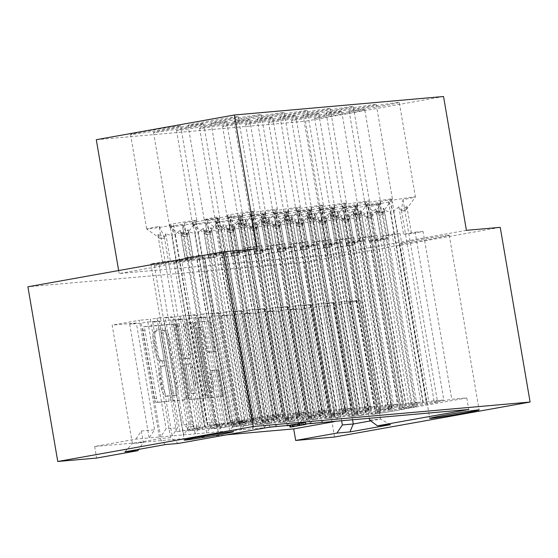 <?xml version="1.0" encoding="UTF-8"?>
<svg xmlns="http://www.w3.org/2000/svg" width="558" height="558" viewBox="0 0 558 558"><rect width="100%" height="100%" fill="white"/><g stroke="black" fill="none" stroke-linecap="round" stroke-linejoin="round"><path stroke-width="0.42" stroke-dasharray="2.79 2.09" d="M168.844 398.74A2.692 0.788 -100.1 0 1 168.53 401.453A2.692 0.788 -100.1 0 1 168.509 401.46L156.512 402.52A3.843 1.13 -100.1 0 1 154.733 398.83L143.085 330.692A3.843 1.13 -100.1 0 1 143.539 326.814A3.843 1.13 -100.1 0 1 143.566 326.807L155.563 325.746A2.692 0.788 -100.1 0 1 156.812 328.327A2.692 0.788 -100.1 0 1 156.491 331.04A2.692 0.788 -100.1 0 1 156.47 331.047L154.922 331.18A12.29 3.613 -100.1 0 0 154.824 331.194A12.29 3.613 -100.1 0 0 153.373 343.616L154.35 349.294A12.29 3.613 -100.1 0 0 160.034 361.089L161.583 360.949A2.692 0.788 -100.1 0 1 162.824 363.53A2.692 0.788 -100.1 0 1 162.511 366.25A2.692 0.788 -100.1 0 1 162.49 366.25L160.934 366.39A12.29 3.613 -100.1 0 0 160.844 366.404A12.29 3.613 -100.1 0 0 159.393 378.819L160.362 384.497A12.29 3.613 -100.1 0 0 166.047 396.292L167.602 396.159A2.692 0.788 -100.1 0 1 168.844 398.74M156.763 330.852A12.29 3.613 -100.1 0 0 156.665 330.866A12.29 3.613 -100.1 0 0 155.215 343.289L156.191 348.966A12.29 3.613 -100.1 0 0 161.869 360.761L163.424 360.621A2.692 0.788 -100.1 0 1 164.666 363.202A2.692 0.788 -100.1 0 1 164.352 365.922A2.692 0.788 -100.1 0 1 164.331 365.922L162.776 366.062A12.29 3.613 -100.1 0 0 162.685 366.069A12.29 3.613 -100.1 0 0 161.234 378.491L162.204 384.169A12.29 3.613 -100.1 0 0 167.888 395.964L169.444 395.831A2.692 0.788 -100.1 0 1 170.685 398.405A2.692 0.788 -100.1 0 1 170.371 401.125A2.692 0.788 -100.1 0 1 170.35 401.125L158.353 402.185A3.843 1.13 -100.1 0 1 156.575 398.503L144.927 330.364A3.843 1.13 -100.1 0 1 145.38 326.479L157.405 325.419A2.692 0.788 -100.1 0 1 158.653 327.999A2.692 0.788 -100.1 0 1 158.333 330.713A2.692 0.788 -100.1 0 1 158.312 330.72L154.922 331.18M448.137 235.246A25.047 0.628 170.3 0 0 420.795 239.48A25.047 0.628 170.3 0 0 399.877 243.679A25.047 0.628 170.3 0 0 401 243.679A25.047 0.628 170.3 0 0 428.342 239.445A25.047 0.628 170.3 0 0 449.26 235.239A25.047 0.628 170.3 0 0 448.137 235.246M202.624 256.952A25.047 0.628 170.3 0 0 175.282 261.186A25.047 0.628 170.3 0 0 154.364 265.385A25.047 0.628 170.3 0 0 155.487 265.378A25.047 0.628 170.3 0 0 182.836 261.151A25.047 0.628 170.3 0 0 203.747 256.945A25.047 0.628 170.3 0 0 202.624 256.952M196.821 220.445A25.438 0.635 170.3 0 1 184.377 223.109L182.878 234.039L188.199 229.659L186.937 234.095L196.821 220.445A25.438 0.635 170.3 0 0 196.828 220.424A25.438 0.635 170.3 0 0 195.684 220.431A25.438 0.635 170.3 0 0 169.799 224.4L204.409 426.87L225.223 423.452L233.16 422.748L215.667 425.88L218.987 425.587A25.438 0.635 -9.7 0 1 208.308 427.498L187.865 430.853L202.938 429.52L220.061 426.458L216.741 426.751A25.438 0.635 -9.7 0 1 227.42 424.84L248.233 421.416L256.171 420.718L238.678 423.843L241.998 423.55A25.438 0.635 -9.7 0 1 231.319 425.461L210.875 428.816L222.44 427.798L214.621 422.036L206.572 422.748L214.384 428.509L194.937 314.733L191.429 315.047L210.875 428.816M186.937 234.095L182.982 234.444L187.23 233.983M219.831 218.408A25.438 0.635 170.3 0 1 207.388 221.08L205.888 232.009L211.21 227.629L209.941 232.065L219.831 218.408A25.438 0.635 170.3 0 0 219.838 218.394A25.438 0.635 170.3 0 0 218.694 218.394A25.438 0.635 170.3 0 0 192.81 222.37L227.42 424.84M209.941 232.065L205.993 232.414L210.24 231.947M364.751 109.668A25.438 0.635 -9.7 0 1 343.512 113.937A25.438 0.635 -9.7 0 1 315.744 118.233A25.438 0.635 -9.7 0 1 314.6 118.24A25.438 0.635 -9.7 0 1 335.839 113.965A25.438 0.635 -9.7 0 1 363.614 109.668A25.438 0.635 -9.7 0 1 364.751 109.668L380.905 204.151A25.438 0.635 170.3 0 1 368.454 206.837L366.955 217.766L372.277 213.386L371.014 217.822L380.898 204.172A25.438 0.635 170.3 0 0 380.905 204.151A25.438 0.635 170.3 0 0 379.761 204.158A25.438 0.635 170.3 0 0 353.877 208.127L388.487 410.597L409.3 407.18L417.238 406.475L399.744 409.607L403.064 409.314A25.438 0.635 -9.7 0 1 397.917 410.249L466.774 397.931L451.757 399.263L434.27 402.388L437.591 402.095A25.438 0.635 -9.7 0 1 426.912 404.006L406.098 407.431L398.161 408.128L415.654 405.003L412.334 405.296A25.438 0.635 -9.7 0 1 423.013 403.385L443.819 399.96L428.753 401.293L411.26 404.424L414.58 404.132A25.438 0.635 -9.7 0 1 403.901 406.043L383.088 409.46L375.15 410.165L392.644 407.033L389.324 407.326A25.438 0.635 -9.7 0 1 400.002 405.415L420.809 401.997L405.743 403.329L388.249 406.454L391.57 406.161A25.438 0.635 -9.7 0 1 380.891 408.072L360.077 411.497L352.14 412.195L369.633 409.07L366.313 409.363A25.438 0.635 -9.7 0 1 376.992 407.452L397.805 404.027L382.732 405.359L365.239 408.491L368.559 408.198A25.438 0.635 -9.7 0 1 357.88 410.109L337.074 413.527L329.129 414.231L346.623 411.1L343.303 411.399A25.438 0.635 -9.7 0 1 353.981 409.488L374.795 406.064L359.722 407.396L342.228 410.528L345.548 410.235A25.438 0.635 -9.7 0 1 334.87 412.139L314.063 415.564L306.126 416.268L323.612 413.136L320.292 413.429A25.438 0.635 -9.7 0 1 330.971 411.518L351.784 408.1L336.711 409.433L319.218 412.557L322.545 412.264A25.438 0.635 -9.7 0 1 311.866 414.175L291.053 417.6L283.115 418.298L300.602 415.173L297.281 415.466A25.438 0.635 -9.7 0 1 307.96 413.555L328.774 410.13L313.701 411.462L296.214 414.594L299.534 414.301A25.438 0.635 -9.7 0 1 288.856 416.212L268.042 419.63L260.105 420.334L277.591 417.203L274.271 417.496A25.438 0.635 -9.7 0 1 284.95 415.591L305.763 412.167L290.69 413.499L273.204 416.631L276.524 416.331A25.438 0.635 -9.7 0 1 265.845 418.242L245.032 421.667L237.094 422.371L254.588 419.239L251.267 419.532A25.438 0.635 -9.7 0 1 261.946 417.621L282.753 414.203L267.742 415.529L198.878 427.846A25.438 0.635 -9.7 0 1 204.409 426.87M371.014 217.822L367.059 218.171L371.307 217.711M357.887 206.202A25.438 0.635 170.3 0 1 345.444 208.873L343.944 219.803L349.266 215.423L348.004 219.859L357.887 206.202A25.438 0.635 170.3 0 0 357.894 206.188A25.438 0.635 170.3 0 0 356.75 206.188A25.438 0.635 170.3 0 0 330.866 210.164L365.476 412.634L386.289 409.209L394.227 408.512L376.734 411.637L380.054 411.344A25.438 0.635 -9.7 0 1 369.375 413.255L348.931 416.61L360.496 415.591L352.684 409.83L344.628 410.549L352.44 416.303L332.993 302.534L329.485 302.841L348.931 416.61M348.004 219.859L344.049 220.208L348.297 219.74M334.877 208.239A25.438 0.635 170.3 0 1 322.44 210.91L320.934 221.833L326.256 217.453L324.993 221.896L334.877 208.239A25.438 0.635 170.3 0 0 334.884 208.218A25.438 0.635 170.3 0 0 333.74 208.225A25.438 0.635 170.3 0 0 307.856 212.193L342.466 414.671L363.279 411.246L371.216 410.542L353.723 413.673L357.043 413.38A25.438 0.635 -9.7 0 1 346.365 415.291L325.921 418.646L337.485 417.621L329.673 411.867L321.617 412.578L329.436 418.333L309.983 304.563L306.475 304.877L325.921 418.646M324.993 221.896L321.038 222.244L325.286 221.777M311.866 210.268A25.438 0.635 170.3 0 1 299.43 212.94L297.923 223.87L303.245 219.489L301.983 223.925L311.866 210.268A25.438 0.635 170.3 0 0 311.873 210.254A25.438 0.635 170.3 0 0 310.736 210.261A25.438 0.635 170.3 0 0 284.845 214.23L319.455 416.7L340.268 413.283L348.206 412.578L330.713 415.71L334.04 415.417A25.438 0.635 -9.7 0 1 323.361 417.321L302.917 420.683L314.475 419.658L306.663 413.903L298.607 414.615L306.426 420.369L286.979 306.6L283.464 306.907L302.917 420.683M301.983 223.925L298.035 224.274L302.276 223.814M288.863 212.305A25.438 0.635 170.3 0 1 276.419 214.976L274.913 225.906L280.242 221.526L278.972 225.962L288.863 212.305A25.438 0.635 170.3 0 0 288.863 212.291A25.438 0.635 170.3 0 0 287.726 212.291A25.438 0.635 170.3 0 0 261.841 216.267L296.444 418.737L317.258 415.312L325.195 414.615L307.709 417.74L311.029 417.447A25.438 0.635 -9.7 0 1 300.35 419.358L279.907 422.713L291.464 421.695L283.652 415.933L275.596 416.645L283.415 422.406L263.969 308.637L260.46 308.944L279.907 422.713M278.972 225.962L275.024 226.311L279.265 225.844M265.852 214.342A25.438 0.635 170.3 0 1 253.409 217.006L251.902 227.936L257.231 223.556L255.962 227.992L265.852 214.342A25.438 0.635 170.3 0 0 265.852 214.321A25.438 0.635 170.3 0 0 264.715 214.328A25.438 0.635 170.3 0 0 238.831 218.297L273.441 420.774L294.247 417.349L302.185 416.645L284.699 419.776L288.019 419.483A25.438 0.635 -9.7 0 1 277.34 421.395L256.896 424.75L268.461 423.724L260.642 417.97L252.593 418.681L260.405 424.436L240.958 310.666L237.45 310.98L256.896 424.75M255.962 227.992L252.014 228.348L256.255 227.88M226.694 121.867A25.438 0.635 -9.7 0 1 205.456 126.136A25.438 0.635 -9.7 0 1 177.681 130.439A25.438 0.635 -9.7 0 1 176.544 130.439A25.438 0.635 -9.7 0 1 197.783 126.171A25.438 0.635 -9.7 0 1 225.551 121.874A25.438 0.635 -9.7 0 1 226.694 121.867L242.849 216.358A25.438 0.635 170.3 0 1 230.398 219.043L228.899 229.973L234.221 225.592L232.951 230.029L242.842 216.371A25.438 0.635 170.3 0 0 242.849 216.358A25.438 0.635 170.3 0 0 241.705 216.364A25.438 0.635 170.3 0 0 215.82 220.333L250.43 422.804L271.237 419.386L279.181 418.681L261.688 421.806L265.008 421.513A25.438 0.635 -9.7 0 1 254.329 423.424L233.886 426.779L245.45 425.761L237.631 420.007L229.582 420.718L237.394 426.472L217.948 312.703L214.439 313.01L233.886 426.779M232.951 230.029L229.003 230.377L233.244 229.917M254.357 211.189A25.438 0.635 170.3 0 1 241.914 213.86L240.407 224.79L245.736 220.41L244.467 224.846L254.357 211.189A25.438 0.635 170.3 0 0 254.357 211.175A25.438 0.635 170.3 0 0 253.22 211.182A25.438 0.635 170.3 0 0 227.336 215.151L261.946 417.621M244.467 224.846L240.519 225.195L244.76 224.734M261.221 114.655A25.438 0.635 -9.7 0 1 239.975 118.924A25.438 0.635 -9.7 0 1 212.207 123.22A25.438 0.635 -9.7 0 1 211.064 123.227A25.438 0.635 -9.7 0 1 232.309 118.959A25.438 0.635 -9.7 0 1 260.077 114.655A25.438 0.635 -9.7 0 1 261.221 114.655L277.368 209.138A25.438 0.635 170.3 0 1 264.924 211.831L263.418 222.754L268.74 218.373L267.477 222.816L277.361 209.159A25.438 0.635 170.3 0 0 277.368 209.138A25.438 0.635 170.3 0 0 276.231 209.145A25.438 0.635 170.3 0 0 250.34 213.114L284.95 415.591M267.477 222.816L263.529 223.165L267.77 222.698M399.277 102.449A25.438 0.635 -9.7 0 1 378.038 106.718A25.438 0.635 -9.7 0 1 350.264 111.014A25.438 0.635 -9.7 0 1 349.127 111.021A25.438 0.635 -9.7 0 1 370.366 106.752A25.438 0.635 -9.7 0 1 398.133 102.456A25.438 0.635 -9.7 0 1 399.277 102.449L415.424 196.939A25.438 0.635 170.3 0 1 402.981 199.624L401.481 210.554L406.803 206.174L405.533 210.61L415.424 196.953A25.438 0.635 170.3 0 0 415.424 196.939A25.438 0.635 170.3 0 0 414.287 196.939A25.438 0.635 170.3 0 0 388.403 200.908L423.013 403.385M405.533 210.61L401.586 210.959L405.826 210.492M392.413 198.99A25.438 0.635 170.3 0 1 379.97 201.654L378.47 212.584L383.792 208.204L382.523 212.64L392.413 198.99A25.438 0.635 170.3 0 0 392.42 198.969A25.438 0.635 170.3 0 0 391.277 198.976A25.438 0.635 170.3 0 0 365.392 202.945L400.002 405.415M382.523 212.64L378.575 212.989L382.816 212.528M353.256 106.515A25.438 0.635 -9.7 0 1 332.017 110.784A25.438 0.635 -9.7 0 1 304.243 115.088A25.438 0.635 -9.7 0 1 303.106 115.088A25.438 0.635 -9.7 0 1 324.344 110.819A25.438 0.635 -9.7 0 1 352.119 106.522A25.438 0.635 -9.7 0 1 353.256 106.515L369.41 201.006A25.438 0.635 170.3 0 1 356.96 203.691L355.46 214.621L360.782 210.24L359.519 214.677L369.403 201.019A25.438 0.635 170.3 0 0 369.41 201.006A25.438 0.635 170.3 0 0 368.266 201.013A25.438 0.635 170.3 0 0 342.382 204.981L376.992 407.452M359.519 214.677L355.565 215.025L359.812 214.558M346.392 203.056A25.438 0.635 170.3 0 1 333.949 205.728L332.449 216.65L337.771 212.27L336.509 216.713L346.392 203.056A25.438 0.635 170.3 0 0 346.399 203.035A25.438 0.635 170.3 0 0 345.256 203.042A25.438 0.635 170.3 0 0 319.371 207.011L353.981 409.488M336.509 216.713L332.554 217.062L336.802 216.595M323.382 205.086A25.438 0.635 170.3 0 1 310.939 207.757L309.439 218.687L314.761 214.307L313.498 218.743L323.382 205.086A25.438 0.635 170.3 0 0 323.389 205.072A25.438 0.635 170.3 0 0 322.245 205.079A25.438 0.635 170.3 0 0 296.361 209.048L330.971 411.518M313.498 218.743L309.544 219.092L313.791 218.631M284.231 112.618A25.438 0.635 -9.7 0 1 262.985 116.887A25.438 0.635 -9.7 0 1 235.218 121.184A25.438 0.635 -9.7 0 1 234.074 121.191A25.438 0.635 -9.7 0 1 255.32 116.922A25.438 0.635 -9.7 0 1 283.087 112.625A25.438 0.635 -9.7 0 1 284.231 112.618L300.378 207.109A25.438 0.635 170.3 0 1 287.935 209.794L286.428 220.724L291.75 216.344L290.488 220.78L300.371 207.123A25.438 0.635 170.3 0 0 300.378 207.109A25.438 0.635 170.3 0 0 299.241 207.109A25.438 0.635 170.3 0 0 273.35 211.084L307.96 413.555M290.488 220.78L286.54 221.128L290.781 220.661M297.281 415.466L262.672 212.996A25.438 0.635 170.3 0 0 250.228 215.681A25.438 0.635 170.3 0 0 250.235 215.695A25.438 0.635 170.3 0 0 251.365 215.674A25.438 0.635 170.3 0 0 277.256 211.705L311.866 414.175M320.292 413.429L285.682 210.959A25.438 0.635 170.3 0 0 273.239 213.644A25.438 0.635 170.3 0 0 273.246 213.658A25.438 0.635 170.3 0 0 274.376 213.637A25.438 0.635 170.3 0 0 300.26 209.669L334.87 412.139M258.228 119.154A25.438 0.635 -9.7 0 1 257.085 119.161A25.438 0.635 -9.7 0 1 278.323 114.885A25.438 0.635 -9.7 0 1 306.098 110.589A25.438 0.635 -9.7 0 1 307.235 110.582A25.438 0.635 -9.7 0 1 285.996 114.857A25.438 0.635 -9.7 0 1 258.228 119.154M343.303 411.399L308.693 208.922A25.438 0.635 170.3 0 0 296.249 211.608A25.438 0.635 170.3 0 0 296.256 211.628A25.438 0.635 170.3 0 0 297.386 211.608A25.438 0.635 170.3 0 0 323.27 207.632L357.88 410.109M281.239 117.117A25.438 0.635 -9.7 0 1 280.095 117.124A25.438 0.635 -9.7 0 1 301.334 112.856A25.438 0.635 -9.7 0 1 329.108 108.559A25.438 0.635 -9.7 0 1 330.245 108.552A25.438 0.635 -9.7 0 1 309.006 112.821A25.438 0.635 -9.7 0 1 281.239 117.117M366.313 409.363L331.703 206.892A25.438 0.635 170.3 0 0 319.253 209.578A25.438 0.635 170.3 0 0 319.267 209.592A25.438 0.635 170.3 0 0 320.397 209.571A25.438 0.635 170.3 0 0 346.281 205.602L380.891 408.072M389.324 407.326L354.714 204.856A25.438 0.635 170.3 0 0 342.263 207.541A25.438 0.635 170.3 0 0 342.277 207.555A25.438 0.635 170.3 0 0 343.407 207.534A25.438 0.635 170.3 0 0 369.291 203.565L403.901 406.043M327.253 113.051A25.438 0.635 -9.7 0 1 326.116 113.058A25.438 0.635 -9.7 0 1 347.355 108.789A25.438 0.635 -9.7 0 1 375.122 104.486A25.438 0.635 -9.7 0 1 376.266 104.486A25.438 0.635 -9.7 0 1 355.028 108.754A25.438 0.635 -9.7 0 1 327.253 113.051M412.334 405.296L377.724 202.819A25.438 0.635 170.3 0 0 365.274 205.511A25.438 0.635 170.3 0 0 365.288 205.525A25.438 0.635 170.3 0 0 366.418 205.504A25.438 0.635 170.3 0 0 392.302 201.536L426.912 404.006M274.271 417.496L239.661 215.025A25.438 0.635 170.3 0 0 227.218 217.711A25.438 0.635 170.3 0 0 227.232 217.725A25.438 0.635 170.3 0 0 228.361 217.711A25.438 0.635 170.3 0 0 254.246 213.735L288.856 416.212M251.267 419.532L216.657 217.062A25.438 0.635 170.3 0 0 204.207 219.747A25.438 0.635 170.3 0 0 204.221 219.761A25.438 0.635 170.3 0 0 205.351 219.74A25.438 0.635 170.3 0 0 231.235 215.772L265.845 418.242M189.197 125.257A25.438 0.635 -9.7 0 1 188.06 125.257A25.438 0.635 -9.7 0 1 209.299 120.988A25.438 0.635 -9.7 0 1 237.066 116.692A25.438 0.635 -9.7 0 1 238.21 116.685A25.438 0.635 -9.7 0 1 216.971 120.953A25.438 0.635 -9.7 0 1 189.197 125.257M225.948 427.484L206.502 313.715L202.993 314.021L222.44 427.798L243.072 424.422L239.752 424.715L205.142 222.244A25.438 0.635 170.3 0 0 192.691 224.93A25.438 0.635 170.3 0 0 192.705 224.944A25.438 0.635 170.3 0 0 193.835 224.923A25.438 0.635 170.3 0 0 219.719 220.954L254.329 423.424M239.752 424.715A25.438 0.635 -9.7 0 1 250.43 422.804M248.959 425.447L229.512 311.678L226.004 311.992L245.45 425.761L266.082 422.385L262.762 422.678L228.152 220.208A25.438 0.635 170.3 0 0 215.702 222.893A25.438 0.635 170.3 0 0 215.716 222.907A25.438 0.635 170.3 0 0 216.846 222.893A25.438 0.635 170.3 0 0 242.73 218.917L277.34 421.395M262.762 422.678A25.438 0.635 -9.7 0 1 273.441 420.774M200.692 128.403A25.438 0.635 -9.7 0 1 199.555 128.41A25.438 0.635 -9.7 0 1 220.794 124.141A25.438 0.635 -9.7 0 1 248.561 119.837A25.438 0.635 -9.7 0 1 249.705 119.837A25.438 0.635 -9.7 0 1 228.466 124.106A25.438 0.635 -9.7 0 1 200.692 128.403M271.969 423.417L252.516 309.648L249.007 309.955L268.461 423.724L289.086 420.355L285.766 420.648L251.163 218.171A25.438 0.635 170.3 0 0 238.712 220.863A25.438 0.635 170.3 0 0 238.726 220.877A25.438 0.635 170.3 0 0 239.856 220.856A25.438 0.635 170.3 0 0 265.741 216.888L300.35 419.358M285.766 420.648A25.438 0.635 -9.7 0 1 296.444 418.737M223.702 126.366A25.438 0.635 -9.7 0 1 222.558 126.373A25.438 0.635 -9.7 0 1 243.804 122.104A25.438 0.635 -9.7 0 1 271.572 117.808A25.438 0.635 -9.7 0 1 272.716 117.801A25.438 0.635 -9.7 0 1 251.47 122.069A25.438 0.635 -9.7 0 1 223.702 126.366M294.973 421.381L275.526 307.611L272.018 307.918L291.464 421.695L312.096 418.319L308.776 418.612L274.166 216.141A25.438 0.635 170.3 0 0 261.723 218.827A25.438 0.635 170.3 0 0 261.73 218.841A25.438 0.635 170.3 0 0 262.86 218.82A25.438 0.635 170.3 0 0 288.751 214.851L323.361 417.321M308.776 418.612A25.438 0.635 -9.7 0 1 319.455 416.7M246.713 124.336A25.438 0.635 -9.7 0 1 245.569 124.336A25.438 0.635 -9.7 0 1 266.815 120.068A25.438 0.635 -9.7 0 1 294.582 115.771A25.438 0.635 -9.7 0 1 295.726 115.764A25.438 0.635 -9.7 0 1 274.48 120.033A25.438 0.635 -9.7 0 1 246.713 124.336M317.983 419.351L298.537 305.575L295.029 305.889L314.475 419.658L335.107 416.282L331.787 416.582L297.177 214.105A25.438 0.635 170.3 0 0 284.733 216.79A25.438 0.635 170.3 0 0 284.74 216.804A25.438 0.635 170.3 0 0 285.87 216.79A25.438 0.635 170.3 0 0 311.762 212.814L346.365 415.291M331.787 416.582A25.438 0.635 -9.7 0 1 342.466 414.671M269.723 122.3A25.438 0.635 -9.7 0 1 268.579 122.307A25.438 0.635 -9.7 0 1 289.818 118.038A25.438 0.635 -9.7 0 1 317.593 113.741A25.438 0.635 -9.7 0 1 318.73 113.734A25.438 0.635 -9.7 0 1 297.491 118.003A25.438 0.635 -9.7 0 1 269.723 122.3M340.994 417.314L321.548 303.545L318.039 303.852L337.485 417.621L358.117 414.252L354.797 414.545L320.187 212.075A25.438 0.635 170.3 0 0 307.744 214.76A25.438 0.635 170.3 0 0 307.751 214.774A25.438 0.635 170.3 0 0 308.881 214.753A25.438 0.635 170.3 0 0 334.765 210.785L369.375 413.255M354.797 414.545A25.438 0.635 -9.7 0 1 365.476 412.634M292.734 120.263A25.438 0.635 -9.7 0 1 291.59 120.27A25.438 0.635 -9.7 0 1 312.829 116.001A25.438 0.635 -9.7 0 1 340.603 111.705A25.438 0.635 -9.7 0 1 341.74 111.698A25.438 0.635 -9.7 0 1 320.501 115.966A25.438 0.635 -9.7 0 1 292.734 120.263M364.004 415.278L344.558 301.508L341.05 301.822L360.496 415.591L381.128 412.216L377.808 412.508L343.198 210.038A25.438 0.635 170.3 0 0 330.755 212.724A25.438 0.635 170.3 0 0 330.761 212.738A25.438 0.635 170.3 0 0 331.891 212.717A25.438 0.635 170.3 0 0 357.776 208.748L392.386 411.218L371.942 414.58L397.917 410.249A25.438 0.635 -9.7 0 1 392.386 411.218M377.808 412.508A25.438 0.635 -9.7 0 1 388.487 410.597M216.741 426.751L182.131 224.274A25.438 0.635 170.3 0 0 169.681 226.966A25.438 0.635 170.3 0 0 169.695 226.98A25.438 0.635 170.3 0 0 170.825 226.96A25.438 0.635 170.3 0 0 196.709 222.991L231.319 425.461M154.671 132.469A25.438 0.635 -9.7 0 1 153.534 132.476A25.438 0.635 -9.7 0 1 174.773 128.207A25.438 0.635 -9.7 0 1 202.547 123.911A25.438 0.635 -9.7 0 1 203.684 123.904A25.438 0.635 -9.7 0 1 182.445 128.173A25.438 0.635 -9.7 0 1 154.671 132.469M193.731 428.781A25.438 0.635 -9.7 0 1 198.878 427.846L176.419 431.864L197.051 428.488L193.731 428.781L159.121 226.311A25.438 0.635 170.3 0 0 146.677 228.996A25.438 0.635 170.3 0 0 146.684 229.01A25.438 0.635 170.3 0 0 147.814 228.989A25.438 0.635 170.3 0 0 173.698 225.02L208.308 427.498M131.667 134.506A25.438 0.635 -9.7 0 1 130.523 134.513A25.438 0.635 -9.7 0 1 151.762 130.244A25.438 0.635 -9.7 0 1 179.536 125.941A25.438 0.635 -9.7 0 1 180.673 125.941A25.438 0.635 -9.7 0 1 159.435 130.209A25.438 0.635 -9.7 0 1 131.667 134.506M186.072 396.061A3.843 1.13 -100.1 0 1 185.619 399.947A3.843 1.13 -100.1 0 1 185.591 399.947L172.262 401.125A3.843 1.13 -100.1 0 1 170.483 397.442L158.842 329.297A3.843 1.13 -100.1 0 1 159.288 325.419A3.843 1.13 -100.1 0 1 159.323 325.412L172.645 324.233A3.843 1.13 -100.1 0 1 174.424 327.923L186.072 396.061L187.913 395.734A3.843 1.13 -100.1 0 1 187.46 399.612A3.843 1.13 -100.1 0 1 187.432 399.619L174.103 400.797A3.843 1.13 -100.1 0 1 172.324 397.108L160.683 328.969A3.843 1.13 -100.1 0 1 161.129 325.091A3.843 1.13 -100.1 0 1 161.164 325.084L174.487 323.905A3.843 1.13 -100.1 0 1 176.265 327.595L187.913 395.734M178.4 443.436L170.581 437.674L159.651 438.644L132.406 443.519L112.165 325.119L136.326 322.984L154.587 429.813L149.146 437.939L135.915 439.111L94.672 446.484L226.478 434.835M94.672 446.484L96.653 458.055M334.57 437.019L304.703 262.316L27.9 286.784M216.148 370.156A3.843 1.13 -100.1 0 1 217.92 373.839L221.191 392.958A3.843 1.13 -100.1 0 1 220.738 396.836L207.381 398.021A3.843 1.13 -100.1 0 1 205.609 394.332L193.961 326.193A3.843 1.13 -100.1 0 1 194.414 322.315L207.764 321.129A3.843 1.13 -100.1 0 1 209.543 324.819L213.491 347.906A3.843 1.13 -100.1 0 1 213.037 351.791A3.843 1.13 -100.1 0 1 213.01 351.791L207.304 352.3A3.843 1.13 -100.1 0 1 205.525 348.611L203.572 337.165A10.274 3.02 -100.1 0 0 198.739 327.316A10.274 3.02 -100.1 0 0 197.532 337.695L205.198 382.551A10.274 3.02 -100.1 0 0 210.031 392.4A10.274 3.02 -100.1 0 0 211.238 382.021L209.961 374.544A3.843 1.13 -100.1 0 1 210.415 370.665A3.843 1.13 -100.1 0 1 210.443 370.658L217.99 369.821A3.843 1.13 -100.1 0 1 219.761 373.511L223.033 392.63A3.843 1.13 -100.1 0 1 222.579 396.508A3.843 1.13 -100.1 0 1 222.551 396.515L209.222 397.694A3.843 1.13 -100.1 0 1 207.45 394.004L195.802 325.865A3.843 1.13 -100.1 0 1 196.256 321.987A3.843 1.13 -100.1 0 1 196.283 321.98L209.606 320.801A3.843 1.13 -100.1 0 1 211.384 324.491L215.332 347.578A3.843 1.13 -100.1 0 1 214.879 351.463L209.145 351.972A3.843 1.13 -100.1 0 1 207.367 348.283L205.414 336.83L203.572 337.165M196.256 321.987L194.414 322.315A3.843 1.13 -100.1 0 1 194.442 322.308L196.283 321.98M222.579 396.508L220.738 396.836A3.843 1.13 -100.1 0 1 220.71 396.843L222.551 396.515M189.825 399.57L203.147 398.391A3.843 1.13 -100.1 0 0 203.175 398.391A3.843 1.13 -100.1 0 0 203.628 394.506L191.98 326.367A3.843 1.13 -100.1 0 0 190.208 322.684L184.503 323.187A3.843 1.13 -100.1 0 1 184.503 323.187A3.843 1.13 -100.1 0 0 184.021 327.072L188.744 354.707A3.843 1.13 -100.1 0 1 188.29 358.592A3.843 1.13 -100.1 0 1 188.262 358.592L184.482 358.927A3.843 1.13 -100.1 0 1 182.703 355.244L177.786 326.472A2.692 0.788 -100.1 0 0 176.523 323.898A2.692 0.788 -100.1 0 0 176.202 326.611L188.046 395.887A3.843 1.13 -100.1 0 0 189.825 399.57L203.147 398.391M370.693 420.878L380.542 419.114L360.308 300.713L349.378 301.683L369.312 418.291M390.433 424.687L380.542 419.114L369.612 420.083M341.05 301.822L334.423 303.008L352.684 409.83M334.423 303.008L326.367 303.719L344.628 410.549M318.039 303.852L311.413 305.038L329.673 411.867M311.413 305.038L303.357 305.749L321.617 412.578M295.029 305.889L288.402 307.074L306.663 413.903M288.402 307.074L280.346 307.786L298.607 414.615M272.018 307.918L265.392 309.104L283.652 415.933M265.392 309.104L257.336 309.823L275.596 416.645M249.007 309.955L242.381 311.141L260.642 417.97M242.381 311.141L234.332 311.852L252.593 418.681M226.004 311.992L219.371 313.178L237.631 420.007M219.371 313.178L211.322 313.889L229.582 420.718M202.993 314.021L196.36 315.207L214.621 422.036M196.36 315.207L188.311 315.919L206.572 422.748M136.326 322.984L129.7 324.17L141.202 323.152L147.828 321.966L159.337 320.948L152.704 322.133L164.212 321.115L170.839 319.929L182.347 318.911L175.714 320.097L187.223 319.085L193.849 317.9L205.351 316.881L198.725 318.067L210.233 317.049L216.86 315.863L235.12 422.692L246.622 421.674L241.182 429.8L229.68 430.818L235.12 422.692M216.86 315.863L228.361 314.845L246.622 421.674M205.351 316.881L223.612 423.71L218.171 431.836L206.669 432.855L212.11 424.729L223.612 423.71M193.849 317.9L212.11 424.729M182.347 318.911L200.608 425.74L195.161 433.873L183.659 434.884L189.099 426.758L200.608 425.74M170.839 319.929L189.099 426.758M228.361 314.845L221.735 316.03L233.237 315.012L239.87 313.826L258.131 420.655L269.633 419.637L264.192 427.77L252.69 428.781L258.131 420.655M239.87 313.826L251.372 312.815L269.633 419.637M251.372 312.815L244.746 314.001L256.248 312.982L262.881 311.796L281.141 418.626L292.643 417.607L287.328 425.538M262.881 311.796L274.383 310.778L292.643 417.607M274.383 310.778L267.756 311.964L279.258 310.946L285.884 309.76L304.145 416.589L315.654 415.57L310.339 423.508M285.884 309.76L297.393 308.741L315.654 415.57M297.393 308.741L290.767 309.927L302.269 308.909L308.895 307.723L327.155 414.552L340.387 413.387L335.072 421.318M341.642 420.739L340.387 413.387M352.572 419.776L333.056 305.589L360.308 300.713M308.895 307.723L333.056 305.589M159.337 320.948L177.597 427.777L172.157 435.903L160.648 436.921L166.089 428.795L177.597 427.777M147.828 321.966L166.089 428.795M275.826 426.556L281.141 418.626M305.714 424.094L298.704 424.715L304.145 416.589M321.847 422.49L327.155 414.552M202.938 429.52L183.491 315.751L173.357 317.244L191.617 424.073L183.561 424.784L191.373 430.539L171.927 316.77L168.418 317.084L187.865 430.853M173.357 317.244L165.301 317.955L183.561 424.784M231.305 422.762L231.633 424.694L231.305 422.762L241.216 420.955L238.294 421.374L238.671 423.306L238.336 421.374L245.911 420.153L246.294 422.085L245.911 420.153L231.305 422.762M184.377 223.109L218.987 425.587M182.982 234.444L180.262 230.363L174.94 234.744L169.799 224.4M174.94 234.744L207.729 426.577M180.262 230.363L184.942 257.761L196.542 255.69L225.223 423.452M188.199 229.659L192.887 257.064L204.486 254.985L196.542 255.69M204.486 254.985L233.16 422.748M182.878 234.039L215.667 425.88M164.471 238.113L160.23 238.594L164.471 238.113L165.74 233.676L172.199 235.95L173.698 225.02M172.199 235.95L204.988 427.791M159.121 226.311L164.261 236.655L157.802 234.381L162.483 261.779L150.883 263.857L158.821 263.153L168.049 317.146L168.418 317.084M165.74 233.676L170.42 261.081L158.821 263.153M150.883 263.857L160.111 317.851L168.049 317.146M179.927 431.55L160.481 317.781L160.111 317.851M164.261 236.655L197.051 428.488M207.388 221.08L241.998 423.55M205.993 232.414L203.272 228.327L197.951 232.707L192.81 222.37M197.951 232.707L230.74 424.547M203.272 228.327L207.953 255.731L219.552 253.653L248.233 421.416M211.21 227.629L215.89 255.027L227.49 252.955L219.552 253.653M227.49 252.955L256.171 420.718M205.888 232.009L238.678 423.843M187.481 236.083L183.24 236.564L187.481 236.083L188.75 231.647L195.209 233.914L196.709 222.991M195.209 233.914L227.999 425.754M182.131 224.274L187.272 234.618L180.806 232.344L185.493 259.749L173.894 261.821L181.831 261.116L191.059 315.11L191.429 315.047M188.75 231.647L193.431 259.045L181.831 261.116M173.894 261.821L183.122 315.814L191.059 315.11M183.491 315.751L183.122 315.814M187.272 234.618L220.061 426.458M368.454 206.837L403.064 409.314M367.059 218.171L364.339 214.091L359.017 218.471L353.877 208.127M359.017 218.471L391.807 410.304M364.339 214.091L369.019 241.488L380.619 239.417L409.3 407.18M372.277 213.386L376.957 240.791L388.556 238.712L380.619 239.417M388.556 238.712L417.238 406.475M366.955 217.766L399.744 409.607M348.548 221.84L344.307 222.321L348.548 221.84L349.817 217.404L356.276 219.678L357.776 208.748M356.276 219.678L389.065 411.518M343.198 210.038L348.338 220.382L341.873 218.108L346.56 245.506L334.96 247.585L342.898 246.88L371.942 414.58M349.817 217.404L354.497 244.809L342.898 246.88M334.96 247.585L344.188 301.578L352.126 300.874M344.558 301.508L344.188 301.578M348.338 220.382L381.128 412.216M345.444 208.873L380.054 411.344M344.049 220.208L341.329 216.12L336.007 220.501L330.866 210.164M336.007 220.501L368.796 412.341M341.329 216.12L346.016 243.525L357.608 241.447L386.289 409.209M349.266 215.423L353.953 242.821L365.553 240.749L357.608 241.447M365.553 240.749L394.227 408.512M343.944 219.803L376.734 411.637M325.537 223.877L321.296 224.358L325.537 223.877L326.807 219.44L333.266 221.714L334.765 210.785M333.266 221.714L366.055 413.548M320.187 212.075L325.328 222.412L318.869 220.138L323.549 247.543L311.95 249.614L319.887 248.917L329.115 302.91L329.485 302.841M326.807 219.44L331.487 246.838L319.887 248.917M311.95 249.614L321.178 303.608L329.115 302.91M321.548 303.545L321.178 303.608M325.328 222.412L358.117 414.252M322.44 210.91L357.043 413.38M321.038 222.244L318.318 218.157L312.996 222.537L307.856 212.193M312.996 222.537L345.786 414.378M318.318 218.157L323.005 245.555L334.605 243.483L363.279 411.246M326.256 217.453L330.943 244.857L342.542 242.779L334.605 243.483M342.542 242.779L371.216 410.542M320.934 221.833L353.723 413.673M302.527 225.913L298.286 226.395L302.527 225.913L303.796 221.47L310.255 223.744L311.762 212.814M310.255 223.744L343.044 415.584M297.177 214.105L302.317 224.449L295.859 222.175L300.539 249.572L288.939 251.651L296.877 250.947L306.112 304.94L306.475 304.877M303.796 221.47L308.476 248.875L296.877 250.947M288.939 251.651L298.167 305.644L306.112 304.94M298.537 305.575L298.167 305.644M302.317 224.449L335.107 416.282M299.43 212.94L334.04 415.417M298.035 224.274L295.308 220.194L289.986 224.574L284.845 214.23M289.986 224.574L322.775 416.408M295.308 220.194L299.995 247.592L311.594 245.52L340.268 413.283M303.245 219.489L307.932 246.887L319.532 244.816L311.594 245.52M319.532 244.816L348.206 412.578M297.923 223.87L330.713 415.71M279.523 227.943L275.282 228.424L279.523 227.943L280.786 223.507L287.244 225.781L288.751 214.851M287.244 225.781L320.034 417.614M274.166 216.141L279.307 226.478L272.848 224.211L277.528 251.609L265.929 253.688L273.873 252.983L283.101 306.977L283.464 306.907M280.786 223.507L285.466 250.905L273.873 252.983M265.929 253.688L275.164 307.674L283.101 306.977M275.526 307.611L275.164 307.674M279.307 226.478L312.096 418.319M276.419 214.976L311.029 417.447M275.024 226.311L272.297 222.224L266.975 226.604L261.841 216.267M266.975 226.604L299.765 418.444M272.297 222.224L276.984 249.628L288.584 247.55L317.258 415.312M280.242 221.526L284.922 248.924L296.521 246.852L288.584 247.55M296.521 246.852L325.195 414.615M274.913 225.906L307.709 417.74M256.513 229.98L252.272 230.461L256.513 229.98L257.775 225.544L264.234 227.817L265.741 216.888M264.234 227.817L297.03 419.651M251.163 218.171L256.296 228.515L249.838 226.241L254.525 253.646L242.925 255.717L250.863 255.02L260.091 309.006L260.46 308.944M257.775 225.544L262.462 252.941L250.863 255.02M242.925 255.717L252.153 309.711L260.091 309.006M252.516 309.648L252.153 309.711M256.296 228.515L289.086 420.355M253.409 217.006L288.019 419.483M252.014 228.348L249.293 224.26L243.965 228.641L238.831 218.297M243.965 228.641L276.761 420.474M249.293 224.26L253.974 251.658L265.573 249.586L294.247 417.349M257.231 223.556L261.911 250.961L273.511 248.882L265.573 249.586M273.511 248.882L302.185 416.645M251.902 227.936L284.699 419.776M233.502 232.016L229.261 232.498L233.502 232.016L234.765 227.573L241.223 229.847L242.73 218.917M241.223 229.847L274.02 421.688M228.152 220.208L233.286 230.552L226.827 228.278L231.514 255.676L219.915 257.754L227.852 257.05L237.08 311.043L237.45 310.98M234.765 227.573L239.452 254.978L227.852 257.05M219.915 257.754L229.143 311.748L237.08 311.043M229.512 311.678L229.143 311.748M233.286 230.552L266.082 422.385M230.398 219.043L265.008 421.513M229.003 230.377L226.283 226.297L220.954 230.677L215.82 220.333M220.954 230.677L253.751 422.511M226.283 226.297L230.963 253.695L242.563 251.623L271.237 419.386M234.221 225.592L238.901 252.99L250.5 250.919L242.563 251.623M250.5 250.919L279.181 418.681M228.899 229.973L261.688 421.806M210.492 234.046L206.251 234.527L210.492 234.046L211.754 229.61L218.22 231.884L219.719 220.954M218.22 231.884L251.009 423.717M205.142 222.244L210.275 232.581L203.816 230.314L208.504 257.712L196.904 259.784L204.842 259.086L214.07 313.08L214.439 313.01M211.754 229.61L216.441 257.008L204.842 259.086M196.904 259.784L206.132 313.777L214.07 313.08M206.502 313.715L206.132 313.777M210.275 232.581L243.072 424.422M241.914 213.86L276.524 416.331M240.519 225.195L237.792 221.114L232.47 225.495L227.336 215.151M232.47 225.495L265.266 417.328M237.792 221.114L242.479 248.512L254.078 246.441L282.753 414.203M245.736 220.41L250.416 247.808L262.016 245.736L290.69 413.499M240.407 224.79L273.204 416.631M222.007 228.864L217.766 229.345L222.007 228.864L223.27 224.428L229.729 226.701L231.235 215.772M229.729 226.701L262.525 418.535M223.27 224.428L227.957 251.825L216.358 253.904L245.032 421.667M216.657 217.062L221.791 227.399L215.332 225.132L220.019 252.53L208.42 254.608L216.358 253.904M208.42 254.608L237.094 422.371M221.791 227.399L254.588 419.239M264.924 211.831L299.534 414.301M263.529 223.165L260.802 219.078L255.48 223.458L250.34 213.114M255.48 223.458L288.27 415.298M260.802 219.078L265.489 246.476L277.089 244.404L305.763 412.167M268.74 218.373L273.427 245.778L285.026 243.7L313.701 411.462M263.418 222.754L296.214 414.594M245.018 226.834L240.777 227.315L245.018 226.834L246.28 222.391L252.739 224.665L254.246 213.735M252.739 224.665L285.536 416.505M246.28 222.391L250.967 249.796L239.368 251.867L268.042 419.63M239.661 215.025L244.802 225.369L238.343 223.095L243.023 250.493L231.424 252.572L239.368 251.867M231.424 252.572L260.105 420.334M244.802 225.369L277.591 417.203M402.981 199.624L437.591 402.095M401.586 210.959L398.865 206.872L393.536 211.252L388.403 200.908M393.536 211.252L426.333 403.092M398.865 206.872L403.546 234.276L415.145 232.198L443.819 399.96M406.803 206.174L411.483 233.572L423.083 231.5L451.757 399.263M401.481 210.554L434.27 402.388M383.074 214.628L378.833 215.109L383.074 214.628L384.336 210.192L390.802 212.459L392.302 201.536M390.802 212.459L423.592 404.299M384.336 210.192L389.024 237.589L377.424 239.661L406.098 407.431M377.724 202.819L382.858 213.163L376.399 210.889L381.086 238.294L369.487 240.365L377.424 239.661M369.487 240.365L398.161 408.128M382.858 213.163L415.654 405.003M379.97 201.654L414.58 404.132M378.575 212.989L375.855 208.908L370.533 213.289L365.392 202.945M370.533 213.289L403.322 405.122M375.855 208.908L380.535 236.306L392.135 234.234L420.809 401.997M383.792 208.204L388.473 235.609L400.072 233.53L428.753 401.293M378.47 212.584L411.26 404.424M360.063 216.657L355.823 217.139L360.063 216.657L361.326 212.221L367.792 214.495L369.291 203.565M367.792 214.495L400.581 406.336M361.326 212.221L366.013 239.626L354.414 241.698L383.088 409.46M354.714 204.856L359.854 215.2L353.388 212.926L358.076 240.324L346.476 242.402L354.414 241.698M346.476 242.402L375.15 410.165M359.854 215.2L392.644 407.033M356.96 203.691L391.57 406.161M355.565 215.025L352.844 210.938L347.522 215.318L342.382 204.981M347.522 215.318L380.312 407.159M352.844 210.938L357.525 238.343L369.124 236.264L397.805 404.027M360.782 210.24L365.462 237.638L377.062 235.567L405.743 403.329M355.46 214.621L388.249 406.454M337.053 218.694L332.812 219.175L337.053 218.694L338.322 214.258L344.781 216.532L346.281 205.602M344.781 216.532L377.571 408.365M338.322 214.258L343.003 241.656L331.403 243.734L360.077 411.497M331.703 206.892L336.844 217.229L330.378 214.956L335.065 242.36L323.466 244.432L331.403 243.734M323.466 244.432L352.14 412.195M336.844 217.229L369.633 409.07M333.949 205.728L368.559 408.198M332.554 217.062L329.834 212.975L324.512 217.355L319.371 207.011M324.512 217.355L357.301 409.195M329.834 212.975L334.514 240.379L346.113 238.301L374.795 406.064M337.771 212.27L342.459 239.675L354.058 237.596L382.732 405.359M332.449 216.65L365.239 408.491M314.042 220.731L309.802 221.212L314.042 220.731L315.312 216.288L321.771 218.562L323.27 207.632M321.771 218.562L354.56 410.402M315.312 216.288L319.992 243.693L308.393 245.764L337.074 413.527M308.693 208.922L313.833 219.266L307.374 216.992L312.055 244.397L300.455 246.469L308.393 245.764M300.455 246.469L329.129 414.231M313.833 219.266L346.623 411.1M310.939 207.757L345.548 410.235M309.544 219.092L306.823 215.011L301.501 219.392L296.361 209.048M301.501 219.392L334.291 411.225M306.823 215.011L311.51 242.409L323.11 240.338L351.784 408.1M314.761 214.307L319.448 241.712L331.047 239.633L359.722 407.396M309.439 218.687L342.228 410.528M291.032 222.761L286.791 223.242L291.032 222.761L292.301 218.324L298.76 220.598L300.26 209.669M298.76 220.598L331.55 412.439M292.301 218.324L296.982 245.729L285.382 247.801L314.063 415.564M285.682 210.959L290.823 221.303L284.364 219.029L289.044 246.427L277.445 248.505L285.382 247.801M277.445 248.505L306.126 416.268M290.823 221.303L323.612 413.136M287.935 209.794L322.545 412.264M286.54 221.128L283.813 217.041L278.491 221.421L273.35 211.084M278.491 221.421L311.28 413.262M283.813 217.041L288.5 244.446L300.099 242.367L328.774 410.13M291.75 216.344L296.438 243.741L308.037 241.67L336.711 409.433M286.428 220.724L319.218 412.557M268.028 224.797L263.788 225.279L268.028 224.797L269.291 220.361L275.75 222.635L277.256 211.705M275.75 222.635L308.539 414.468M269.291 220.361L273.971 247.759L262.372 249.838L291.053 417.6M262.672 212.996L267.812 223.333L261.353 221.059L266.033 248.463L254.434 250.535L262.372 249.838M254.434 250.535L283.115 418.298M267.812 223.333L300.602 415.173M381.086 238.294L389.024 237.589M358.076 240.324L366.013 239.626M335.065 242.36L343.003 241.656M312.055 244.397L319.992 243.693M289.044 246.427L296.982 245.729M266.033 248.463L273.971 247.759M243.023 250.493L250.967 249.796M220.019 252.53L227.957 251.825M346.56 245.506L354.497 244.809M323.549 247.543L331.487 246.838M300.539 249.572L308.476 248.875M277.528 251.609L285.466 250.905M254.525 253.646L262.462 252.941M231.514 255.676L239.452 254.978M208.504 257.712L216.441 257.008M185.493 259.749L193.431 259.045M162.483 261.779L170.42 261.081M305.735 424.45L305.4 422.518L289.686 425.168L290.014 427.093M294.324 426.403L294.01 424.582L293.382 424.743L293.71 426.668M298.579 423.696L303.05 422.866L298.614 423.557M303.496 424.798L303.168 422.866L303.378 424.798M305.686 423.92L289.609 425.342M257.259 248.826L119.168 273.525L328.327 255.034L305.449 121.205L96.29 139.695M466.411 230.335L328.327 255.034M304.703 262.316L500.24 227.343M118.659 270.553L119.168 273.525M443.54 96.506L305.449 121.205M165.398 444.58L159.651 438.644L139.416 320.243L112.165 325.119M124.887 451.827L132.406 443.519L143.329 442.55L138.789 449.343M135.915 439.111L141.355 430.978L143.329 442.55M141.355 430.978L154.587 429.813M170.581 437.674L150.346 319.281L139.416 320.243M349.378 301.683L356.004 300.497L352.496 300.804M326.367 303.719L332.993 302.534M303.357 305.749L309.983 304.563M280.346 307.786L286.979 306.6M257.336 309.823L263.969 308.637M234.332 311.852L240.958 310.666M211.322 313.889L217.948 312.703M188.311 315.919L194.937 314.733M165.301 317.955L171.927 316.77M160.481 317.781L150.346 319.281M192.887 257.064L184.942 257.761M157.802 234.381L160.523 238.461M215.89 255.027L207.953 255.731M376.957 240.791L369.019 241.488M353.953 242.821L346.016 243.525M330.943 244.857L323.005 245.555M307.932 246.887L299.995 247.592M284.922 248.924L276.984 249.628M261.911 250.961L253.974 251.658M238.901 252.99L230.963 253.695M180.806 232.344L183.533 236.432M203.816 230.314L206.544 234.395M226.827 228.278L229.547 232.365M249.838 226.241L252.558 230.328M272.848 224.211L275.568 228.292M295.859 222.175L298.579 226.262M318.869 220.138L321.589 224.225M341.873 218.108L344.6 222.189M267.742 415.529L269.716 427.1M262.016 245.736L254.078 246.441M285.026 243.7L277.089 244.404M308.037 241.67L300.099 242.367M331.047 239.633L323.11 240.338M354.058 237.596L346.113 238.301M377.062 235.567L369.124 236.264M400.072 233.53L392.135 234.234M423.083 231.5L415.145 232.198M466.774 397.931L468.755 409.502M250.416 247.808L242.479 248.512M215.332 225.132L218.052 229.212M273.427 245.778L265.489 246.476M411.483 233.572L403.546 234.276M388.473 235.609L380.535 236.306M365.462 237.638L357.525 238.343M342.459 239.675L334.514 240.379M319.448 241.712L311.51 242.409M296.438 243.741L288.5 244.446M238.343 223.095L241.063 227.183M261.353 221.059L264.074 225.146M284.364 219.029L287.084 223.109M307.374 216.992L310.095 221.08M330.378 214.956L333.105 219.043M353.388 212.926L356.116 217.006M376.399 210.889L379.126 214.976M156.972 318.095L176.419 431.864M356.004 300.497L375.45 414.266M289.637 425.517L298.704 424.715L279.258 310.946M244.746 314.001L264.192 427.77L267.721 427.456M221.735 316.03L241.182 429.8L252.69 428.781L233.237 315.012M198.725 318.067L218.171 431.836L229.68 430.818L210.233 317.049M175.714 320.097L195.161 433.873L206.669 432.855L187.223 319.085M152.704 322.133L172.157 435.903L183.659 434.884L164.212 321.115M129.7 324.17L149.146 437.939L160.648 436.921L141.202 323.152M179.983 316.058L199.429 429.827L191.617 424.073M290.767 309.927L310.213 423.696M302.269 308.909L321.687 422.504M267.756 311.964L287.203 425.733M256.248 312.982L275.666 426.57M143.539 326.814L145.38 326.479A3.843 1.13 -100.1 0 1 145.408 326.479L143.566 326.807M205.414 336.83A10.274 3.02 -100.1 0 0 200.58 326.981A10.274 3.02 -100.1 0 0 199.373 337.367L207.039 382.223A10.274 3.02 -100.1 0 0 211.866 392.072A10.274 3.02 -100.1 0 0 213.079 381.693L211.803 374.216A3.843 1.13 -100.1 0 1 212.256 370.331A3.843 1.13 -100.1 0 1 212.284 370.331L217.99 369.821M213.037 351.791L214.879 351.463A3.843 1.13 -100.1 0 1 214.851 351.463L213.01 351.791M191.666 399.242A3.843 1.13 -100.1 0 1 189.887 395.559L178.044 326.284A2.692 0.788 -100.1 0 1 178.365 323.563A2.692 0.788 -100.1 0 1 179.627 326.144L184.545 354.916A3.843 1.13 -100.1 0 0 186.323 358.599L190.104 358.264A3.843 1.13 -100.1 0 0 190.132 358.257A3.843 1.13 -100.1 0 0 190.585 354.379L185.863 326.744A3.843 1.13 -100.1 0 1 186.316 322.866A3.843 1.13 -100.1 0 1 186.344 322.859L192.05 322.357A3.843 1.13 -100.1 0 1 193.821 326.039L205.47 394.178A3.843 1.13 -100.1 0 1 205.016 398.063A3.843 1.13 -100.1 0 1 204.988 398.063M193.647 383.381A10.274 3.02 -100.1 0 1 192.433 393.767A10.274 3.02 -100.1 0 1 187.607 383.918L184.9 368.113A3.843 1.13 -100.1 0 1 185.354 364.235A3.843 1.13 -100.1 0 1 185.389 364.228L189.169 363.893A3.843 1.13 -100.1 0 1 190.948 367.576L193.647 383.381L195.488 383.053A10.274 3.02 -100.1 0 1 194.275 393.439A10.274 3.02 -100.1 0 1 189.448 383.59L187.607 383.918M195.488 383.053L192.789 367.248A3.843 1.13 -100.1 0 0 191.01 363.565L187.23 363.9A3.843 1.13 -100.1 0 0 187.195 363.9A3.843 1.13 -100.1 0 0 186.742 367.785L189.448 383.59M172.596 395.713A2.692 0.788 -100.1 0 1 171.355 393.139L161.129 333.321A2.692 0.788 -100.1 0 1 161.45 330.608A2.692 0.788 -100.1 0 1 161.471 330.601L163.103 330.462A12.29 3.613 -100.1 0 1 168.788 342.256L175.777 383.137A12.29 3.613 -100.1 0 1 174.333 395.559A12.29 3.613 -100.1 0 1 174.236 395.573L172.596 395.713L174.438 395.385A2.692 0.788 -100.1 0 1 173.196 392.804L171.355 393.139M174.438 395.385L176.077 395.238A12.29 3.613 -100.1 0 0 176.168 395.231A12.29 3.613 -100.1 0 0 177.618 382.809L170.629 341.921A12.29 3.613 -100.1 0 0 164.945 330.134L163.313 330.273A2.692 0.788 -100.1 0 0 163.292 330.28A2.692 0.788 -100.1 0 0 162.971 332.993L173.196 392.804M232.798 424.45L246.238 422.085L231.633 424.694L232.798 424.45L232.463 422.518M233.99 424.31L233.662 422.378M245.095 422.322L244.76 420.39M239.424 423.138L239.096 421.213M241.544 422.88L241.216 420.955M292.755 426.654L292.427 424.722M302.799 425.036L302.464 423.11M301.627 425.056L301.299 423.124M301.892 425.008L301.578 423.194M292.232 426.898L291.904 424.973M164.331 365.922L162.49 366.25M167.888 395.964L166.047 396.292M162.204 384.169L160.362 384.497M161.234 378.491L159.393 378.819M162.776 366.062L160.934 366.39M163.424 360.621L161.583 360.949M161.869 360.761L160.034 361.089M156.191 348.966L154.35 349.294M155.215 343.289L153.373 343.616M157.405 325.419L155.563 325.746M144.927 330.364L143.085 330.692M156.575 398.503L154.733 398.83M158.353 402.185L156.512 402.52M169.444 395.831L167.602 396.159M212.284 370.331L210.443 370.658M211.803 374.216L209.961 374.544M213.079 381.693L211.238 382.021M207.039 382.223L205.198 382.551M199.373 337.367L197.532 337.695M207.367 348.283L205.525 348.611M209.145 351.972L207.304 352.3M215.332 347.578L213.491 347.906M211.384 324.491L209.543 324.819M209.606 320.801L207.764 321.129M195.802 325.865L193.961 326.193M207.45 394.004L205.609 394.332M209.222 397.694L207.381 398.021M223.033 392.63L221.191 392.958M219.761 373.511L217.92 373.839M205.47 394.178L203.628 394.506M193.821 326.039L191.98 326.367M192.05 322.357L190.208 322.684M185.863 326.744L184.021 327.072M190.585 354.379L188.744 354.707M190.104 358.264L188.262 358.592M186.323 358.599L184.482 358.927M184.545 354.916L182.703 355.244M179.627 326.144L177.786 326.472M178.044 326.284L176.202 326.611M189.887 395.559L188.046 395.887M186.742 367.785L184.9 368.113M187.23 363.9L185.389 364.228M191.01 363.565L189.169 363.893M192.789 367.248L190.948 367.576M176.265 327.595L174.424 327.923M174.487 323.905L172.645 324.233M161.164 325.084L159.323 325.412M160.683 328.969L158.842 329.297M172.324 397.108L170.483 397.442M174.103 400.797L172.262 401.125M162.971 332.993L161.129 333.321M163.313 330.273L161.471 330.601M164.945 330.134L163.103 330.462M170.629 341.921L168.788 342.256M177.618 382.809L175.777 383.137M176.077 395.238L174.236 395.573M241.202 422.859L240.875 420.934M293.543 426.528L293.208 424.596M164.352 365.922L162.511 366.25M399.877 243.679L429.744 418.388M154.364 265.385L184.231 440.095M234.074 121.191L250.228 215.681M257.085 119.161L273.239 213.644L286.791 223.242M280.095 117.124L296.249 211.608L309.802 221.212M303.106 115.088L319.253 209.578M326.116 113.058L342.263 207.541L355.823 217.139M349.127 111.021L365.274 205.511L378.833 215.109M211.064 123.227L227.218 217.711M188.06 125.257L204.207 219.747M176.544 130.439L192.691 224.93M199.555 128.41L215.702 222.893M222.558 126.373L238.712 220.863L252.272 230.461M245.569 124.336L261.723 218.827L275.282 228.424M268.579 122.307L284.733 216.79M291.59 120.27L307.744 214.76L321.296 224.358M314.6 118.24L330.755 212.724L344.307 222.321M153.534 132.476L169.681 226.966M130.523 134.513L146.677 228.996M180.673 125.941L196.828 220.424M203.684 123.904L219.838 218.394M341.74 111.698L357.894 206.188M318.73 113.734L334.884 208.218M295.726 115.764L311.873 210.254M272.716 117.801L288.863 212.291M249.705 119.837L265.852 214.321M238.21 116.685L254.357 211.175M376.266 104.486L392.42 198.969M330.245 108.552L346.399 203.035M307.235 110.582L323.389 205.072M203.747 256.945L233.607 431.648M449.26 235.239L479.12 409.949M160.23 238.594L146.684 229.01M183.24 236.564L169.695 226.98M206.251 234.527L192.705 224.944M229.261 232.498L215.716 222.907M298.286 226.395L284.74 216.804M217.766 229.345L204.221 219.761M240.777 227.315L227.232 217.725M263.788 225.279L250.235 215.695M332.812 219.175L319.267 209.592M162.685 366.069L160.844 366.404M156.665 330.866L154.824 331.194M212.256 370.331L210.415 370.665M211.866 392.072L210.031 392.4M200.58 326.981L198.739 327.316M205.016 398.063L203.175 398.391M190.132 358.257L188.29 358.592M178.365 323.563L176.523 323.898M194.275 393.439L192.433 393.767M187.195 363.9L185.354 364.235M161.129 325.091L159.288 325.419M163.292 330.28L161.45 330.608M176.168 395.231L174.333 395.559M294.15 424.582L294.478 426.507"/><path stroke-width="0.84" d="M430.867 418.381A25.047 0.628 -9.7 0 1 429.744 418.388A25.047 0.628 -9.7 0 1 450.655 414.182A25.047 0.628 -9.7 0 1 477.997 409.949A25.047 0.628 -9.7 0 1 479.12 409.949A25.047 0.628 -9.7 0 1 458.209 414.148A25.047 0.628 -9.7 0 1 430.867 418.381M185.354 440.088A25.047 0.628 -9.7 0 1 184.231 440.095A25.047 0.628 -9.7 0 1 205.142 435.889A25.047 0.628 -9.7 0 1 232.484 431.655A25.047 0.628 -9.7 0 1 233.607 431.648A25.047 0.628 -9.7 0 1 212.696 435.854A25.047 0.628 -9.7 0 1 185.354 440.088M138.789 449.343L137.889 450.676L96.653 458.055L57.76 461.494L27.9 286.784L223.43 251.811L257.259 248.826L234.381 114.997L443.54 96.506L466.411 230.335L500.24 227.343L530.1 402.046L334.57 437.019L295.684 440.457L336.927 433.085L342.368 424.952L341.642 420.739M226.478 434.835L293.703 428.893L295.684 440.457M369.312 418.291L369.612 420.083L377.431 425.838L468.755 409.502L305.686 423.92M342.368 424.952L353.298 423.989L352.572 419.776M287.328 425.538L275.826 426.556M310.339 423.508L305.714 424.094M335.072 421.318L321.847 422.49M290.516 424.973L289.574 425.168L290.014 427.093L290.844 426.905L290.516 424.973L298.579 423.696M298.614 423.557L298.879 425.489L298.614 423.557L305.093 422.504L305.735 424.45L294.324 426.403M377.431 425.838L390.433 424.687L349.922 431.934L336.927 433.085M530.1 402.046L253.297 426.521L57.76 461.494M137.889 450.676L124.887 451.827L165.398 444.58L178.4 443.436L269.716 427.1L289.609 425.342M234.381 114.997L96.29 139.695L118.659 270.553M223.43 251.811L253.297 426.521M349.922 431.934L353.298 423.989L370.693 420.878M293.703 428.893L334.946 421.513M310.213 423.696L321.687 422.504M287.203 425.733L289.637 425.517M267.721 427.456L275.666 426.57M290.844 426.905L305.735 424.45M299.806 425.301L299.472 423.376M297.665 425.81L297.337 423.885M292.901 426.556L292.573 424.631M293.71 426.668L290.014 427.093M305.442 422.497L305.77 424.422"/></g></svg>
